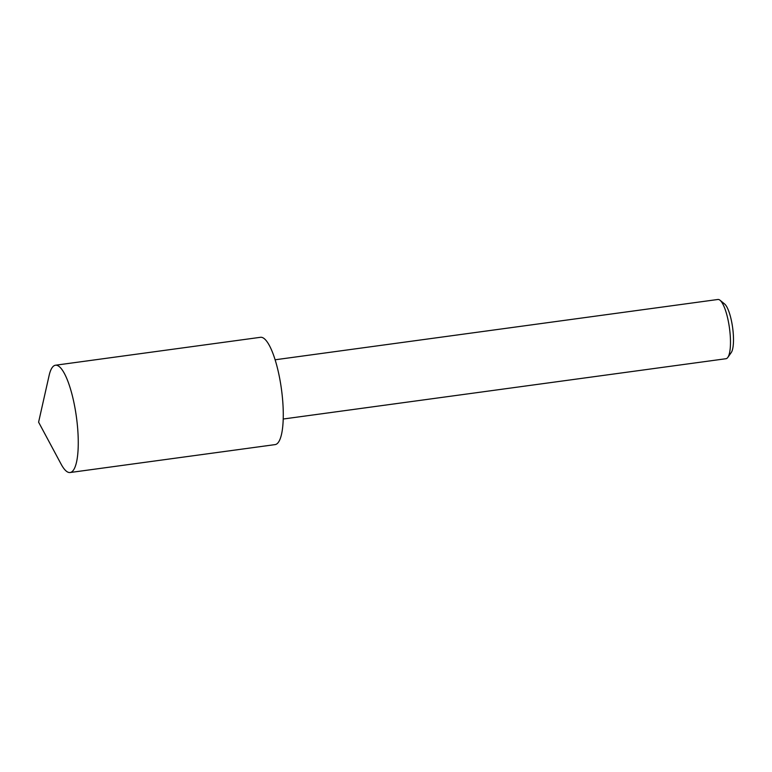 <?xml version="1.0" encoding="UTF-8"?>
<svg xmlns="http://www.w3.org/2000/svg" width="772" height="772" viewBox="0 0 772 772"><rect width="100%" height="100%" fill="white"/><g stroke="black" fill="none" stroke-linecap="round" stroke-linejoin="round"><path stroke-width="1.16" d="M52.178 367.588A54.146 13.742 82.2 0 1 55.487 365.224A54.146 13.742 82.2 0 1 75.328 409.942A54.146 13.742 82.2 0 1 73.417 470.158A54.146 13.742 82.2 0 1 70.107 472.522A54.146 13.742 82.2 0 1 61.181 464.271L38.6 422.168L49.099 375.559A54.146 13.742 82.2 0 1 52.178 367.588M55.487 365.224L260.511 337.296A54.146 13.742 82.2 0 1 280.342 382.015A54.146 13.742 82.2 0 1 278.431 442.24A54.146 13.742 82.2 0 1 275.122 444.604L70.107 472.522M275.131 359.781L717.912 299.478A29.896 7.585 82.2 0 1 720.025 300.24L724.609 303.985A25.408 6.446 82.2 0 1 732.628 327.646A25.408 6.446 82.2 0 1 731.229 352.582L727.813 357.417A29.896 7.585 82.2 0 1 727.803 357.417A29.896 7.585 82.2 0 1 725.979 358.719L283.199 419.022M720.025 300.24A29.896 7.585 82.2 0 1 729.463 328.071A29.896 7.585 82.2 0 1 727.813 357.417"/></g></svg>
